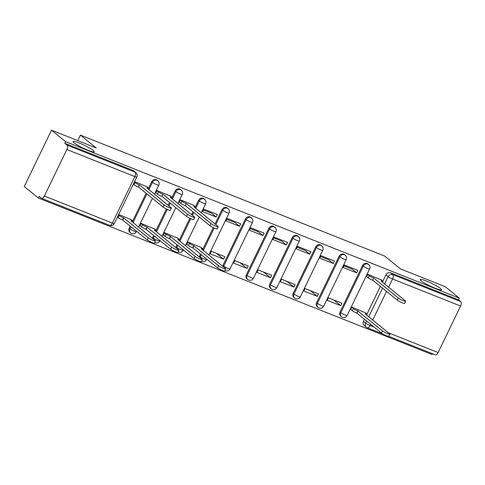 <?xml version="1.0" encoding="UTF-8"?>
<svg xmlns="http://www.w3.org/2000/svg" width="485" height="485" viewBox="0 0 485 485"><rect width="100%" height="100%" fill="white"/><g stroke="black" fill="none" stroke-linecap="round" stroke-linejoin="round"><path stroke-width="0.73" d="M93.253 150.465A11.786 1.54 -154.2 0 1 94.248 151.769A11.786 1.54 -154.2 0 1 85.639 149.265A11.786 1.54 -154.2 0 1 74.029 142.82A11.786 1.54 -154.2 0 1 73.035 141.517A11.786 1.54 -154.2 0 1 81.644 144.021A11.786 1.54 -154.2 0 1 93.253 150.465M440.428 288.472A11.786 1.54 -154.2 0 1 441.429 289.781A11.786 1.54 -154.2 0 1 432.82 287.272A11.786 1.54 -154.2 0 1 421.21 280.833A11.786 1.54 -154.2 0 1 420.21 279.524A11.786 1.54 -154.2 0 1 428.819 282.034A11.786 1.54 -154.2 0 1 440.428 288.472M157.007 180.081A3.68 3.195 129.1 0 0 156.273 179.656A3.68 3.195 129.1 0 0 151.678 181.748L152.46 182.378A3.68 3.195 -50.9 0 1 157.055 180.287A3.68 3.195 -50.9 0 1 157.789 180.717L157.007 180.081M180.432 189.392A3.68 3.195 129.1 0 0 179.699 188.968A3.68 3.195 129.1 0 0 175.103 191.06L175.885 191.696A3.68 3.195 -50.9 0 1 180.481 189.599A3.68 3.195 -50.9 0 1 181.214 190.029L180.432 189.392M203.858 198.704A3.68 3.195 129.1 0 0 203.124 198.28A3.68 3.195 129.1 0 0 198.529 200.372L199.311 201.008A3.68 3.195 -50.9 0 1 203.906 198.911A3.68 3.195 -50.9 0 1 204.64 199.341L203.858 198.704M227.283 208.023A3.68 3.195 129.1 0 0 226.55 207.592A3.68 3.195 129.1 0 0 221.954 209.684L222.736 210.32A3.68 3.195 -50.9 0 1 227.332 208.223A3.68 3.195 -50.9 0 1 228.065 208.653L227.283 208.023M250.709 217.335A3.68 3.195 129.1 0 0 249.975 216.904A3.68 3.195 129.1 0 0 245.38 218.996L246.162 219.632A3.68 3.195 -50.9 0 1 250.757 217.535A3.68 3.195 -50.9 0 1 251.491 217.965L250.709 217.335M274.134 226.647A3.68 3.195 129.1 0 0 273.401 226.216A3.68 3.195 129.1 0 0 268.805 228.308L269.587 228.944A3.68 3.195 -50.9 0 1 274.183 226.847A3.68 3.195 -50.9 0 1 274.916 227.277L274.134 226.647M297.56 235.959A3.68 3.195 129.1 0 0 296.826 235.528A3.68 3.195 129.1 0 0 292.231 237.62L293.013 238.256A3.68 3.195 -50.9 0 1 297.608 236.159A3.68 3.195 -50.9 0 1 298.342 236.589L297.56 235.959M320.985 245.271A3.68 3.195 129.1 0 0 320.252 244.84A3.68 3.195 129.1 0 0 315.656 246.932L316.438 247.568A3.68 3.195 -50.9 0 1 321.034 245.471A3.68 3.195 -50.9 0 1 321.767 245.901L320.985 245.271M344.411 254.583A3.68 3.195 129.1 0 0 343.677 254.152A3.68 3.195 129.1 0 0 339.082 256.244L339.864 256.88A3.68 3.195 -50.9 0 1 344.459 254.783A3.68 3.195 -50.9 0 1 345.193 255.213L344.411 254.583M367.836 263.895A3.68 3.195 129.1 0 0 367.103 263.464A3.68 3.195 129.1 0 0 362.507 265.556L363.289 266.192A3.68 3.195 -50.9 0 1 367.885 264.095A3.68 3.195 -50.9 0 1 368.612 264.525L367.836 263.895M51.501 130.18L96.248 147.974L80.425 135.115L384.654 256.05L400.477 268.908L445.224 286.696L459.343 298.172L65.614 141.656L51.501 130.18L24.25 186.549L38.37 198.025L432.099 354.535L432.505 353.698M38.37 198.025L39.164 196.383L41.364 198.171A3.68 1.764 -68.3 0 0 41.589 198.304A3.68 1.764 -68.3 0 0 44.371 196.037L66.851 149.532A3.68 1.764 -68.3 0 0 67.021 145.088L135.048 172.133A3.68 3.195 -50.9 0 1 135.782 172.557L133.581 170.768A3.68 3.195 -50.9 0 0 132.848 170.344L135.048 172.133A3.68 1.764 -68.3 0 1 134.878 176.57L66.851 149.532M65.614 141.656L64.82 143.299L67.021 145.088M367.066 327.642A3.68 3.195 -50.9 0 1 366.333 327.211L364.132 325.423A3.68 3.195 -50.9 0 1 363.453 321.373L364.478 319.245M366.963 314.11L380.367 286.38M382.853 281.245L385.933 274.868L388.133 276.656A3.68 3.195 -50.9 0 1 392.729 274.565L460.75 301.603A3.68 1.764 111.7 0 1 460.58 306.041L438.1 352.546A3.68 1.764 111.7 0 1 435.318 354.82L388.703 336.287M460.75 301.603L458.549 299.815L459.343 298.172M381.192 279.863L367.769 274.304L366.575 276.771L367.2 277.02M365.302 312.734L351.88 307.175L350.685 309.636L351.316 309.885M340.773 305.695L341.967 303.234L328.454 297.863L327.26 300.324L340.773 305.695L333.698 299.948M356.663 272.831L357.857 270.369L344.344 264.992L343.15 267.459L356.663 272.831L352.055 269.084L343.926 265.853M317.348 296.383L318.542 293.922L305.029 288.551L303.834 291.012L317.348 296.383L310.273 290.636M333.237 263.519L334.432 261.057L320.918 255.68L319.724 258.147L333.237 263.519L328.63 259.772L320.5 256.541M293.928 287.071L295.116 284.61L281.603 279.239L280.409 281.7L293.928 287.071L286.847 281.324M309.812 254.207L311.006 251.745L297.493 246.368L296.299 248.835L309.812 254.207L305.204 250.46L297.075 247.229M270.503 277.76L271.691 275.298L258.178 269.927L256.983 272.388L270.503 277.76L263.422 272.012M286.386 244.895L287.581 242.433L274.067 237.056L272.873 239.523L286.386 244.895L281.779 241.148L273.649 237.917M247.077 268.447L248.265 265.986L234.752 260.615L233.558 263.076L247.077 268.447L239.996 262.7M262.961 235.583L264.155 233.121L250.642 227.744L249.448 230.211L262.961 235.583L258.353 231.836L250.224 228.605M223.652 259.135L224.84 256.674L211.327 251.303L210.132 253.764L223.652 259.135L216.571 253.388M239.535 226.271L240.73 223.809L227.216 218.432L226.022 220.899L239.535 226.271L234.928 222.524L226.798 219.293M201.323 247.55L187.901 241.991L186.707 244.452L187.337 244.701M216.11 216.959L217.304 214.497L203.791 209.12L202.597 211.587L216.11 216.959L211.502 213.212L203.373 209.981M177.898 238.238L164.476 232.679L163.281 235.14L163.912 235.389M193.788 205.367L180.365 199.808L179.171 202.275L179.796 202.524M154.472 228.926L141.05 223.367L139.856 225.828L140.486 226.077M170.362 196.055L156.94 190.496L155.746 192.963L156.37 193.212M131.047 219.614L118.667 214.467M146.937 186.743L134.557 181.602M129.198 228.253L129.98 228.89A3.68 3.195 -50.9 0 0 130.659 232.939L129.877 232.303A3.68 3.195 129.1 0 1 129.198 228.253L130.229 226.125M132.708 220.99L146.112 193.26M148.598 188.125L151.678 181.748M152.357 238.274A3.68 3.195 129.1 0 1 152.623 237.565L153.654 235.437M156.134 230.302L166.434 208.993M168.192 205.361L169.538 202.572M172.023 197.437L175.103 191.06M175.782 247.586A3.68 3.195 129.1 0 1 176.049 246.877L177.073 244.749M179.559 239.614L189.859 218.305M191.617 214.673L192.963 211.884M195.449 206.749L198.529 200.372M199.208 256.898A3.68 3.195 129.1 0 1 199.474 256.189L200.499 254.061M202.985 248.926L213.285 227.617M215.043 223.985L221.954 209.684M222.633 266.21A3.68 3.195 129.1 0 1 222.9 265.501L245.38 218.996M246.325 274.813L247.107 275.45A3.68 3.195 -50.9 0 0 247.786 279.499L247.004 278.863A3.68 3.195 129.1 0 1 246.325 274.813L268.805 228.308M269.751 284.125L270.533 284.762A3.68 3.195 -50.9 0 0 271.212 288.811L270.43 288.175A3.68 3.195 129.1 0 1 269.751 284.125L292.231 237.62M293.176 293.437L293.958 294.074A3.68 3.195 -50.9 0 0 294.637 298.123L293.855 297.487A3.68 3.195 129.1 0 1 293.176 293.437L315.656 246.932M316.602 302.749L317.384 303.386A3.68 3.195 -50.9 0 0 318.063 307.435L317.281 306.799A3.68 3.195 129.1 0 1 316.602 302.749L339.082 256.244M340.027 312.061L340.809 312.698A3.68 3.195 -50.9 0 0 341.488 316.747L340.706 316.111A3.68 3.195 129.1 0 1 340.027 312.061L362.507 265.556M77.764 140.626L80.425 135.115M64.82 143.299L132.848 170.344M458.549 299.815L390.528 272.776A3.68 3.195 129.1 0 0 385.933 274.868M367.697 274.449L369.255 275.71A3.68 0.479 25.8 0 0 373.674 278.057L372.644 280.197A3.68 0.479 -154.2 0 1 368.218 277.85L366.666 276.583M373.899 278.147L398.379 298.045A4.232 0.552 25.8 0 0 402.55 300.354A4.232 0.552 25.8 0 0 405.642 301.258L404.611 303.392A4.232 0.552 -154.2 0 1 401.513 302.494A4.232 0.552 -154.2 0 1 397.342 300.179L372.868 280.281M405.642 301.258A4.232 0.552 25.8 0 0 405.284 300.791L381.034 280.985A3.68 0.479 25.8 0 0 382.926 281.433A3.68 0.479 25.8 0 0 382.616 281.021L380.652 279.427M351.807 307.314L353.365 308.575A3.68 0.479 25.8 0 0 357.784 310.927L382.489 330.909A4.232 0.552 25.8 0 0 386.66 333.225A4.232 0.552 25.8 0 0 389.752 334.123A4.232 0.552 25.8 0 0 389.394 333.656L365.144 313.85A3.68 0.479 25.8 0 0 367.042 314.298A3.68 0.479 25.8 0 0 366.727 313.892L364.768 312.298M389.752 334.123L388.721 336.263A4.232 0.552 -154.2 0 1 385.63 335.359A4.232 0.552 -154.2 0 1 381.459 333.043L356.754 313.061A3.68 0.479 -154.2 0 1 352.334 310.715L353.365 308.575M350.776 309.448L352.334 310.715M356.978 313.152L358.009 311.012M187.834 242.13L189.386 243.391A3.68 0.479 25.8 0 0 193.806 245.743L218.511 265.725A4.232 0.552 25.8 0 0 222.682 268.041A4.232 0.552 25.8 0 0 225.774 268.939A4.232 0.552 25.8 0 0 225.416 268.472L201.166 248.666A3.68 0.479 25.8 0 0 203.063 249.114A3.68 0.479 25.8 0 0 202.748 248.708L200.79 247.114M225.774 268.939L224.743 271.079A4.232 0.552 -154.2 0 1 221.651 270.175A4.232 0.552 -154.2 0 1 217.48 267.859L192.775 247.877A3.68 0.479 -154.2 0 1 188.356 245.531L189.386 243.391M186.798 244.264L188.356 245.531M193 247.968L194.03 245.828M180.293 199.953L181.851 201.214A3.68 0.479 25.8 0 0 186.27 203.561L185.24 205.701A3.68 0.479 -154.2 0 1 180.814 203.354L179.262 202.087M186.495 203.651L210.975 223.549A4.232 0.552 25.8 0 0 215.146 225.858A4.232 0.552 25.8 0 0 218.238 226.762L217.207 228.896A4.232 0.552 -154.2 0 1 214.115 227.998A4.232 0.552 -154.2 0 1 209.938 225.683L185.464 205.785M218.238 226.762A4.232 0.552 25.8 0 0 217.88 226.289L193.63 206.489A3.68 0.479 25.8 0 0 195.528 206.937A3.68 0.479 25.8 0 0 195.212 206.525L193.254 204.931M164.409 232.818L165.961 234.079A3.68 0.479 25.8 0 0 170.381 236.431L195.085 256.413A4.232 0.552 25.8 0 0 199.256 258.729A4.232 0.552 25.8 0 0 202.348 259.627A4.232 0.552 25.8 0 0 201.99 259.16L177.74 239.354A3.68 0.479 25.8 0 0 179.638 239.802A3.68 0.479 25.8 0 0 179.323 239.396L177.364 237.802M202.348 259.627L201.317 261.767A4.232 0.552 -154.2 0 1 198.226 260.863A4.232 0.552 -154.2 0 1 194.055 258.547L169.35 238.565A3.68 0.479 -154.2 0 1 164.93 236.219L165.961 234.079M163.372 234.952L164.93 236.219M169.574 238.656L170.605 236.516M156.867 190.641L158.425 191.902A3.68 0.479 25.8 0 0 162.845 194.249L161.814 196.389A3.68 0.479 -154.2 0 1 157.389 194.036L155.837 192.775M163.069 194.339L187.549 214.237A4.232 0.552 25.8 0 0 191.72 216.546A4.232 0.552 25.8 0 0 194.812 217.45L193.782 219.584A4.232 0.552 -154.2 0 1 190.69 218.686A4.232 0.552 -154.2 0 1 186.513 216.371L162.038 196.473M194.812 217.45A4.232 0.552 25.8 0 0 194.455 216.977L170.205 197.177A3.68 0.479 25.8 0 0 172.102 197.625A3.68 0.479 25.8 0 0 171.787 197.213L169.829 195.619M140.983 223.506L142.535 224.767A3.68 0.479 25.8 0 0 146.955 227.119L171.66 247.101A4.232 0.552 25.8 0 0 175.831 249.417A4.232 0.552 25.8 0 0 178.923 250.315A4.232 0.552 25.8 0 0 178.565 249.848L154.315 230.042A3.68 0.479 25.8 0 0 156.212 230.49A3.68 0.479 25.8 0 0 155.897 230.084L153.939 228.49M178.923 250.315L177.892 252.455A4.232 0.552 -154.2 0 1 174.8 251.551A4.232 0.552 -154.2 0 1 170.629 249.235L145.924 229.253A3.68 0.479 -154.2 0 1 141.505 226.907L142.535 224.767M139.947 225.64L141.505 226.907M146.149 229.344L147.185 227.204M134.339 182.057L135 182.59A3.68 0.479 25.8 0 0 139.419 184.937L138.389 187.077A3.68 0.479 -154.2 0 1 133.963 184.724L133.302 184.191M139.644 185.027L164.124 204.925A4.232 0.552 25.8 0 0 168.295 207.234A4.232 0.552 25.8 0 0 171.387 208.138L170.356 210.272A4.232 0.552 -154.2 0 1 167.264 209.374A4.232 0.552 -154.2 0 1 163.087 207.059L138.613 187.161M171.387 208.138A4.232 0.552 25.8 0 0 171.029 207.665L146.779 187.865A3.68 0.479 25.8 0 0 148.677 188.313A3.68 0.479 25.8 0 0 148.361 187.901L146.403 186.307M118.449 214.922L119.11 215.455A3.68 0.479 25.8 0 0 123.529 217.807L148.234 237.789A4.232 0.552 25.8 0 0 152.405 240.105A4.232 0.552 25.8 0 0 155.497 241.003A4.232 0.552 25.8 0 0 155.139 240.536L130.889 220.73A3.68 0.479 25.8 0 0 132.787 221.178A3.68 0.479 25.8 0 0 132.472 220.772L130.513 219.178M155.497 241.003L154.466 243.143A4.232 0.552 -154.2 0 1 151.375 242.239A4.232 0.552 -154.2 0 1 147.204 239.923L122.499 219.941A3.68 0.479 -154.2 0 1 118.079 217.595L119.11 215.455M117.418 217.056L118.079 217.595M122.723 220.032L123.76 217.892M44.371 196.037L112.393 223.076L134.878 176.57A3.68 0.479 25.8 0 0 136.77 177.019A3.68 3.68 0 0 0 135.782 172.557M363.453 321.373L365.654 323.162L366.678 321.034M368.709 316.838L382.568 288.169M384.599 283.974L388.133 276.656A3.68 0.479 -154.2 0 0 392.559 279.002L388.588 287.217M386.557 291.412L372.698 320.082M370.667 324.277L370.073 325.508L374.202 327.151M388.273 332.74L438.1 352.546M460.58 306.041L392.559 279.002A3.68 1.764 -68.3 0 0 392.729 274.565L390.528 272.776M130.659 232.939A3.68 3.68 0 0 0 136.297 231.684A3.68 0.479 25.8 0 1 134.4 231.236A3.68 0.479 25.8 0 1 129.98 228.89L131.005 226.762M133.035 222.566L146.894 193.897M148.925 189.702L152.46 182.378A3.68 0.479 25.8 0 0 156.885 184.73A3.68 0.479 -154.2 0 0 158.777 185.179A3.68 3.68 0 0 0 157.789 180.717M152.623 237.565L153.405 238.202L154.43 236.074M156.461 231.879L167.325 209.399M168.974 205.998L170.32 203.209M172.351 199.014L175.885 191.696A3.68 0.479 25.8 0 0 180.311 194.042A3.68 0.479 -154.2 0 0 182.202 194.491A3.68 3.68 0 0 0 181.214 190.029M176.049 246.877L176.831 247.514L177.856 245.386M179.887 241.19L190.75 218.711M192.399 215.31L193.745 212.521M195.776 208.326L199.311 201.008A3.68 0.479 25.8 0 0 203.736 203.354A3.68 0.479 -154.2 0 0 205.628 203.803A3.68 3.68 0 0 0 204.64 199.341M199.474 256.189L200.256 256.826L201.281 254.698M203.312 250.502L214.176 228.023M215.825 224.622L222.736 210.32A3.68 0.479 25.8 0 0 227.162 212.666A3.68 0.479 -154.2 0 0 229.053 213.115A3.68 3.68 0 0 0 228.065 208.653M222.9 265.501L223.682 266.138L246.162 219.632A3.68 0.479 25.8 0 0 250.587 221.978A3.68 0.479 -154.2 0 0 252.479 222.427A3.68 3.68 0 0 0 251.491 217.965M247.786 279.499A3.68 3.68 0 0 0 253.425 278.244A3.68 0.479 25.8 0 1 251.527 277.796A3.68 0.479 25.8 0 1 247.107 275.45L269.587 228.944A3.68 0.479 25.8 0 0 274.013 231.29A3.68 0.479 -154.2 0 0 275.904 231.739A3.68 3.68 0 0 0 274.916 227.277M271.212 288.811A3.68 3.68 0 0 0 276.85 287.556A3.68 0.479 25.8 0 1 274.953 287.108A3.68 0.479 25.8 0 1 270.533 284.762L293.013 238.256A3.68 0.479 25.8 0 0 297.438 240.602A3.68 0.479 -154.2 0 0 299.33 241.051A3.68 3.68 0 0 0 298.342 236.589M294.637 298.123A3.68 3.68 0 0 0 300.276 296.868A3.68 0.479 25.8 0 1 298.378 296.42A3.68 0.479 25.8 0 1 293.958 294.074L316.438 247.568A3.68 0.479 25.8 0 0 320.864 249.914A3.68 0.479 -154.2 0 0 322.755 250.363A3.68 3.68 0 0 0 321.767 245.901M318.063 307.435A3.68 3.68 0 0 0 323.701 306.18A3.68 0.479 25.8 0 1 321.804 305.732A3.68 0.479 25.8 0 1 317.384 303.386L339.864 256.88A3.68 0.479 25.8 0 0 344.283 259.226A3.68 0.479 -154.2 0 0 346.181 259.675A3.68 3.68 0 0 0 345.193 255.213M341.488 316.747A3.68 3.68 0 0 0 347.127 315.492A3.68 0.479 25.8 0 1 345.229 315.044A3.68 0.479 25.8 0 1 340.809 312.698L363.289 266.192A3.68 0.479 25.8 0 0 367.709 268.538A3.68 0.479 -154.2 0 0 369.606 268.987A3.68 3.68 0 0 0 368.612 264.525M223.415 266.841A3.68 3.195 -50.9 0 1 223.682 266.138A3.68 0.479 25.8 0 0 228.102 268.484A3.68 0.479 25.8 0 0 229.999 268.933A3.68 3.68 0 0 1 224.979 270.594M199.99 257.529A3.68 3.195 -50.9 0 1 200.256 256.826A3.68 0.479 25.8 0 0 204.676 259.172A3.68 0.479 25.8 0 0 206.574 259.62A3.68 3.68 0 0 1 201.554 261.282M176.564 248.217A3.68 3.195 -50.9 0 1 176.831 247.514A3.68 0.479 25.8 0 0 181.251 249.86A3.68 0.479 25.8 0 0 183.148 250.308A3.68 3.68 0 0 1 178.128 251.97M153.139 238.905A3.68 3.195 -50.9 0 1 153.405 238.202A3.68 0.479 25.8 0 0 157.825 240.548A3.68 0.479 25.8 0 0 159.723 240.996A3.68 3.68 0 0 1 154.703 242.658M367.297 327.775A3.68 3.68 0 0 1 366.333 327.211A3.68 3.195 -50.9 0 1 365.654 323.162A3.68 0.479 -154.2 0 0 370.073 325.508A3.68 1.764 111.7 0 1 367.297 327.775L382.853 333.959M114.29 223.524A3.68 0.479 25.8 0 1 112.393 223.076A3.68 1.764 111.7 0 1 109.616 225.343A3.68 3.68 0 0 0 114.29 223.524L136.77 177.019M373.674 278.057L372.644 280.197M369.255 275.71L368.218 277.85M398.379 298.045L397.342 300.179M356.754 313.061L357.784 310.927M381.459 333.043L382.489 330.909M192.775 247.877L193.806 245.743M217.48 267.859L218.511 265.725M186.27 203.561L185.24 205.701M181.851 201.214L180.814 203.354M210.975 223.549L209.938 225.683M169.35 238.565L170.381 236.431M194.055 258.547L195.085 256.413M162.845 194.249L161.814 196.389M158.425 191.902L157.389 194.036M187.549 214.237L186.513 216.371M145.924 229.253L146.955 227.119M170.629 249.235L171.66 247.101M139.419 184.937L138.389 187.077M135 182.59L133.963 184.724M164.124 204.925L163.087 207.059M122.499 219.941L123.529 217.807M147.204 239.923L148.234 237.789M369.606 268.987L347.127 315.492M346.181 259.675L323.701 306.18M322.755 250.363L300.276 296.868M299.33 241.051L276.85 287.556M275.904 231.739L253.425 278.244M252.479 222.427L229.999 268.933M229.053 213.115L208.817 254.977M206.792 259.172L206.574 259.62M205.628 203.803L201.281 212.8M199.25 216.995L185.391 245.665M183.366 249.86L183.148 250.308M182.202 194.491L177.856 203.488M175.825 207.683L161.966 236.353M159.941 240.548L159.723 240.996M158.777 185.179L154.43 194.176M152.399 198.371L138.54 227.041M136.515 231.236L136.297 231.684M41.589 198.304L109.616 225.343M382.926 281.433L382.519 282.282M366.63 315.153L367.042 314.298M202.651 249.963L203.063 249.114M195.528 206.937L195.115 207.786M179.226 240.651L179.638 239.802M172.102 197.625L171.69 198.474M155.8 231.339L156.212 230.49M148.677 188.313L148.264 189.162M132.375 222.027L132.787 221.178"/></g></svg>
